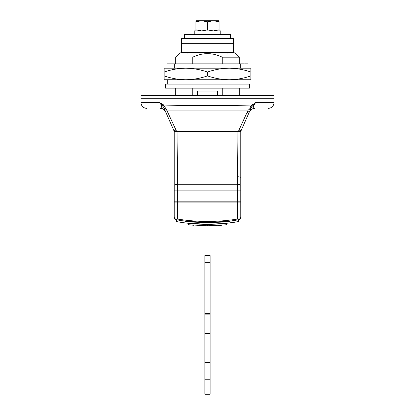 <?xml version="1.0" encoding="UTF-8"?>
<svg xmlns="http://www.w3.org/2000/svg" width="415" height="415" viewBox="0 0 415 415"><rect width="100%" height="100%" fill="white"/><g stroke="black" fill="none" stroke-linecap="round" stroke-linejoin="round"><path stroke-width="0.62" d="M204.896 255.879L204.896 394.25L210.104 394.25L210.104 255.879M204.896 262.648L210.104 262.648M204.896 313.268L210.104 313.268M204.896 333.51L210.104 333.51M204.896 362.435L210.104 362.435M204.896 379.787L210.104 379.787M184.525 38.102L184.364 34.632L230.636 34.632L230.636 38.102L184.525 38.102M233.349 43.31L233.531 52.565L181.469 52.565L181.469 43.31L233.349 43.31M181.552 43.31L233.531 43.31L233.531 38.683L181.552 38.683M165.855 84.089L165.564 84.089L165.564 88.141L249.436 88.141L249.436 84.089L165.855 84.089M146.76 108.388C143.263 108.035 141.339 106.105 140.976 102.604L140.976 95.372L274.025 95.372L274.025 98.262L207.5 98.262L274.025 98.262L274.025 102.604C273.661 106.105 271.737 108.035 268.24 108.388M141.1 98.262L207.5 98.262L141.1 98.262M239.315 79.753L247.916 79.753M207.5 79.753L185.806 79.753C178.414 79.649 171.182 78.357 164.117 75.878L164.117 79.753L185.806 79.753C193.188 79.654 200.419 78.362 207.5 75.878L207.5 72.06C214.581 69.575 221.812 68.283 229.194 68.184C236.586 68.288 243.818 69.58 250.883 72.06L250.883 68.184L185.806 68.184C193.203 68.288 200.435 69.58 207.5 72.06M247.994 84.089L247.994 79.753L229.194 79.753C221.797 79.649 214.565 78.357 207.5 75.878M247.994 79.753L250.883 79.753L250.883 75.878C243.802 78.362 236.571 79.654 229.194 79.753L185.806 79.753M250.883 72.06L250.883 75.878M164.117 72.06C171.198 69.575 178.429 68.283 185.806 68.184L174.674 68.184L174.674 63.848L167.006 63.848L167.006 68.184L164.117 68.184L164.117 75.878M174.674 63.848L244.445 63.848M240.327 63.848L240.327 68.184M244.98 68.184L244.98 63.848L247.994 63.848L247.994 68.184M164.117 68.184L185.806 68.184M250.883 79.753L229.194 79.753M187.834 52.565L187.253 53.146M176.998 131.524L174.238 131.524L177.039 131.524L177.558 184.25C175.452 184.499 174.341 184.893 174.238 185.427L174.238 131.524M240.762 177.459L240.762 131.524L240.762 201.809L237.473 201.809L237.442 184.25C239.548 184.499 240.659 184.893 240.762 185.427L240.762 177.459C240.674 177.138 239.652 176.894 237.702 176.733L237.862 184.296M240.762 190.137L177.527 190.137L177.558 184.25L237.442 184.25L237.961 131.524L240.762 131.524L238.003 131.524L237.505 176.733M237.473 201.809L174.238 201.809L174.238 185.427M176.375 219.779L182.278 220.759M182.413 220.78L206.38 222.601L230.377 221.091M231.316 220.962L231.985 220.868M232.379 220.811L232.691 220.764M177.745 220.033L176.904 219.888M237.256 220.033L238.625 219.779M238.096 219.888L230.06 221.133C226.154 222.865 188.83 222.86 184.94 221.133L182.123 220.739L182.123 219.748M191.751 38.974L192.368 38.102L222.632 38.102L223.249 38.974M236.28 201.809L236.28 202.095M178.72 202.095L178.72 201.809M238.978 219.981L240.762 217.315L240.757 201.809M174.243 201.809L174.243 202.095L240.762 202.095M238.003 131.524L177.039 131.524M240.762 217.315L240.736 217.693M240.648 218.108L239.756 219.509M174.476 218.456L174.238 217.315L176.022 219.981M175.244 219.509L174.907 219.167M176.048 219.997L177.527 219.063C197.462 222.248 217.444 222.248 237.473 219.063L238.952 219.997M207.536 225.812L226.704 224.764L226.704 223.312L207.5 224.37L184.94 222.907L176.406 221.584L176.406 220.116L176.406 221.584C197.078 225.257 217.808 225.257 238.594 221.584L226.632 223.317M238.594 220.116L238.594 221.584L238.594 220.116M193.935 225.293L188.296 224.764L207.5 225.812L197.825 225.547M226.704 224.764L224.437 224.997M221.864 225.226L218.555 225.47M217.071 225.553L216.526 225.584M216.189 225.599L210.721 225.786M209.119 225.807L208.128 225.812M174.238 217.315L174.238 202.095M188.296 223.312L188.296 224.764M207.5 224.37L207.5 225.812M220.806 34.632L220.806 30.871L194.194 30.871L194.194 34.632M213.455 30.871L219.068 29.839L219.068 30.871L219.068 20.75L219.068 21.782L213.455 20.75L207.5 21.782L201.545 20.75L195.932 21.782L195.932 20.75L195.932 30.871L195.932 29.839L201.545 30.871M213.113 20.75L201.887 20.75M201.545 20.75L195.932 20.75M219.068 20.75L213.455 20.75M207.5 21.782L207.5 29.839L213.113 30.871M201.887 30.871L207.5 29.839M239.315 63.848L239.315 57.192L234.978 52.855L187.149 52.855M141.1 102.604L159.931 102.604L164.257 105.887L163.65 107.319L159.931 102.604C161.58 105.55 162.115 107.345 161.539 107.983L165.284 111.033L166.986 114.908M164.506 106.619L166.903 110.11L163.826 107.63L164.506 106.619L164.257 105.887C188.208 105.493 227.015 105.493 250.831 105.887L255.573 102.604L249.674 109.052L250.831 105.887L251.454 107.283M253.036 103.683L252.346 104.186M164.179 105.778L163.681 105.145M163.282 104.72L162.773 104.264M162.156 103.802L161.077 103.179M187.108 52.855L180.022 52.855L175.685 57.192L175.685 63.848M192.768 63.848L192.768 57.192C170.337 57.192 170.337 57.192 192.768 57.192C202.619 52.466 212.439 52.466 222.233 57.192L222.233 63.848M239.299 57.192L222.233 57.192M222.233 88.141L222.233 95.372M192.768 95.372L192.768 88.141M217.481 91.03L197.379 91.03L197.379 95.372M233.676 131.379L176.951 131.379L176.432 131.01L238.568 131.01L241.141 130.518L238.568 131.01L233.676 131.026M173.859 130.518L176.432 131.01L173.859 130.518L175.182 131.379L176.951 131.379L175.182 131.379L173.859 130.518L163.65 107.319M238.049 131.379L238.568 131.01L246.811 112.958L238.568 131.01M239.818 131.379L241.141 130.518L251.277 107.594L241.141 130.518L239.818 131.379M176.951 131.379L181.324 131.379M181.324 131.026L176.432 131.01L166.664 110.006M254.717 103.413L255.111 103.029M160.34 108.388C162.789 108.497 164.553 109.648 165.637 111.843C164.548 109.653 162.784 108.502 160.34 108.388C142.547 108.388 142.547 108.388 160.34 108.388L161.534 107.988M161.534 107.993L161.191 108.237M249.716 111.033L249.363 111.843L249.716 111.033L246.811 112.958L248.196 110.11L249.674 109.052M253.939 108.429L254.644 108.388C252.216 108.502 250.453 109.653 249.363 111.843L251.583 109.275L254.66 108.388C272.453 108.388 272.453 108.388 254.66 108.388C252.538 108.823 252.839 106.894 255.573 102.604L274.025 102.604M249.571 111.417L249.399 111.76M253.389 106.235L253.498 105.929M253.658 105.55L253.814 105.234M248.196 110.11L166.903 110.11M204.896 255.848L210.104 255.848M204.896 314.134L210.104 314.134M167.292 79.753L167.292 84.089M174.238 190.137L177.527 190.137L177.527 201.809M206.888 38.974L207.5 38.102L208.112 38.974M232.794 202.095L232.794 201.809M182.206 201.809L182.206 202.095M230.06 220.111L230.06 221.133M232.877 219.748L232.877 220.739M184.94 220.111L184.94 221.133M177.527 219.063L177.527 202.095M237.473 219.063L237.473 202.095M169.631 105.804L166.109 105.856M210.104 255.422L204.896 255.422M181.469 38.683L181.469 43.31M167.006 79.753L167.006 84.089M170.02 68.184L170.02 63.848M227.747 53.146L227.166 52.565M192.368 38.102L191.497 38.974M223.503 38.974L222.632 38.102M217.621 95.372L217.621 91.03M250.593 110.058L251.174 109.555M252.149 108.958L253.134 108.59M239.315 88.141L239.315 95.372M175.685 95.372L175.685 88.141"/></g></svg>
